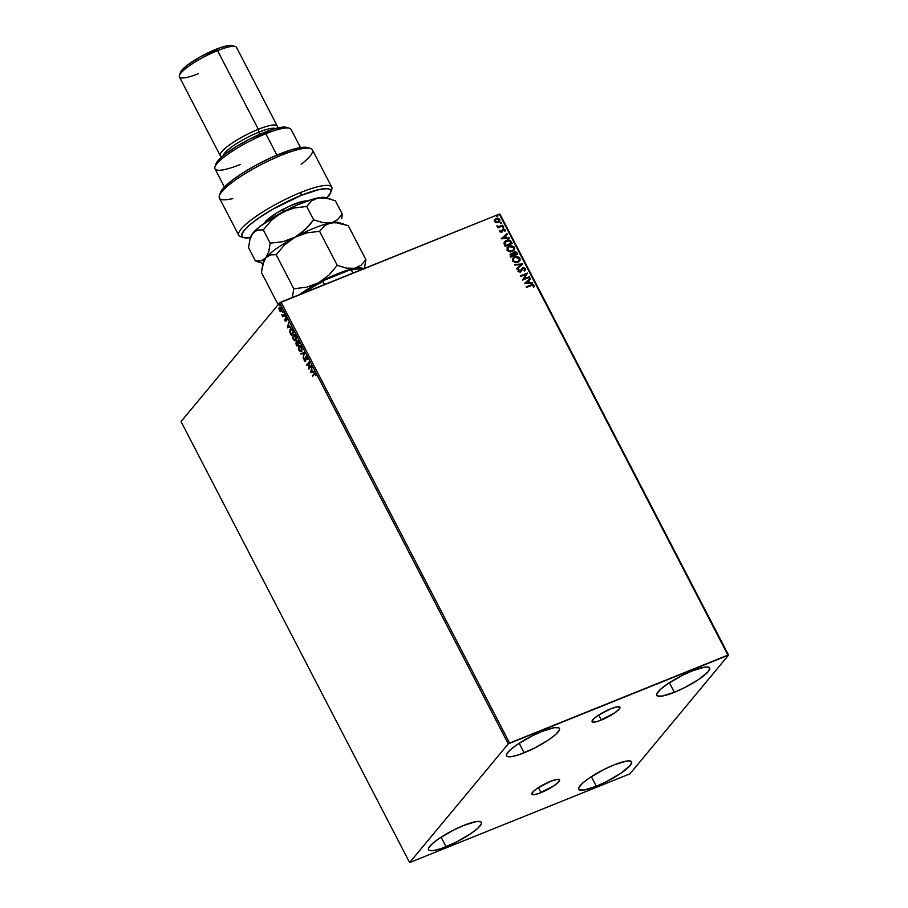 <?xml version="1.0" encoding="UTF-8"?>
<svg xmlns="http://www.w3.org/2000/svg" width="908" height="908" viewBox="0 0 908 908"><rect width="100%" height="100%" fill="white"/><g stroke="black" fill="none" stroke-linecap="round" stroke-linejoin="round"><path stroke-width="1.36" d="M601.323 720.067A15.663 3.144 -27.4 0 1 592.084 721.656A15.663 3.144 -27.4 0 1 610.664 708.83L617.202 706.821L619.96 707.389L619.177 709.137L614.364 713.155L598.849 720.997L593.378 722.178L592.027 721.497L593.98 718.557L597.634 715.742L610.664 708.83A15.663 3.144 -27.4 0 1 619.903 707.241A15.663 3.144 -27.4 0 1 601.323 720.067L598.712 715.027L601.323 720.067M541.009 792.65A15.663 3.144 -27.4 0 1 531.782 794.239A15.663 3.144 -27.4 0 1 550.35 781.413L556.888 779.405L559.646 779.972L558.863 781.72L554.05 785.738L538.535 793.581L533.064 794.761L531.725 794.08L533.666 791.14L537.32 788.326L550.35 781.413A15.663 3.144 -27.4 0 1 559.589 779.824A15.663 3.144 -27.4 0 1 541.009 792.65L538.399 787.611L541.009 792.65M596.318 786.237A29.76 5.97 -27.4 0 1 578.759 789.256A29.76 5.97 -27.4 0 1 614.046 764.888L626.463 761.086L629.153 760.881L631.707 762.153L630.22 765.478L621.072 773.105L606.567 781.561L596.318 786.237L583.901 790.039L579.44 789.881L578.657 788.961L578.895 787.531L582.357 783.366L589.292 778.02L603.797 769.553L614.046 764.888A29.76 5.97 -27.4 0 1 631.605 761.869A29.76 5.97 -27.4 0 1 596.318 786.237L591.346 776.658L596.318 786.237M524.143 752.811A29.76 5.97 -27.4 0 1 506.596 755.831A29.76 5.97 -27.4 0 1 541.883 731.473L554.3 727.66L558.76 727.83L559.544 728.738L559.294 730.168L555.844 734.334L548.909 739.691L534.403 748.147L519.433 754.582L511.726 756.625L507.266 756.455L506.494 755.547L506.732 754.117L510.194 749.951L517.129 744.594L531.623 736.138L541.883 731.473A29.76 5.97 -27.4 0 1 559.43 728.443A29.76 5.97 -27.4 0 1 524.143 752.811L519.183 743.232L524.143 752.811M674.36 692.305A29.76 5.97 -27.4 0 1 656.813 695.324A29.76 5.97 -27.4 0 1 692.1 670.955L704.517 667.153L707.207 666.949L709.761 668.22L708.274 671.545L699.126 679.173L684.621 687.628L674.36 692.305L661.943 696.107L657.483 695.948L656.711 695.029L656.949 693.599L660.411 689.433L667.346 684.087L681.851 675.62L692.1 670.955A29.76 5.97 -27.4 0 1 709.647 667.936A29.76 5.97 -27.4 0 1 674.36 692.305L669.4 682.725L674.36 692.305M446.089 846.744A29.76 5.97 -27.4 0 1 428.542 849.763A29.76 5.97 -27.4 0 1 463.829 825.395L476.246 821.592L480.707 821.763L481.49 822.671L481.251 824.101L477.79 828.266L470.855 833.623L456.349 842.079L441.379 848.515L433.684 850.558L429.223 850.387L428.44 849.479L428.678 848.049L432.14 843.884L439.075 838.527L453.58 830.071L463.829 825.395A29.76 5.97 -27.4 0 1 481.376 822.376A29.76 5.97 -27.4 0 1 446.089 846.744L441.129 837.165L446.089 846.744M409.621 862.577L181.032 421.573L279.653 302.875L508.253 743.879L409.621 862.577L629.948 773.82L728.568 655.122L499.979 214.118L727.921 655.099L509.604 743.05L281.015 302.046L499.332 214.095L279.653 302.875L181.032 421.573L409.621 862.577L629.948 773.82L728.568 655.122L508.253 743.879L409.621 862.577M281.866 311.251L280.538 311.648L281.469 311.41L281.344 308.243L279.743 307.165L278.983 308.641L279.46 310.502L280.81 311.716L281.73 310.911L281.457 308.482L280.22 307.086L279.187 307.562L279.006 309.072L279.709 310.933L280.935 311.489L279.857 310.343M284.579 314.599L284.295 314.043L282.842 315.496L281.786 314.804L282.763 316.79L284.579 314.599L284.295 314.043L283.012 315.439L281.786 314.804L282.763 316.79L284.579 314.599M284.737 320.683L285.827 321.08L285.952 318.447L287.019 319.968L286.031 317.845L285.418 320.672L284.442 319.298L285.759 321.171L285.827 318.526L287.019 319.968L286.667 318.526L285.532 317.982L285.464 320.626L284.442 319.298L284.737 320.683L285.793 321.171M292.909 330.66L291.411 328.946L289.958 329.831L289.845 332.135L291.298 335.336L293.783 332.351L292.909 330.66C291.82 328.844 290.935 328.401 290.254 329.343L289.924 332.407L291.298 335.336L293.783 332.351L292.909 330.66M299.368 343.122L297.994 340.829L297.018 340.818L296.984 342.725L296.178 342.6L295.86 343.633L296.882 346.107L299.368 343.122L297.018 340.818L296.984 342.725L296.099 342.679L296.882 346.107L299.368 343.122M304.418 352.883L300.684 353.45L301.002 354.063L303.794 353.553L303.147 358.195L304.373 352.781L300.684 353.45L301.002 354.063L303.794 353.553L303.147 358.195L304.418 352.883M310.967 365.515L309.129 367.74L309.095 361.895L306.609 364.88L306.904 365.436L308.754 363.211L308.777 369.057L311.262 366.072L310.967 365.515L309.129 367.74L309.163 362.02L306.609 364.88L306.904 365.436L308.754 363.211L308.777 369.057L310.967 365.515M313.975 373.824L312.579 376.4L314.645 374.017L315.95 375.81L314.599 373.301L312.579 376.4L314.236 374.414L315.28 374.414L315.95 375.81L315.53 374.107L313.975 373.824L314.531 373.324M310.604 372.586L314.293 371.928L312.795 371.531L311.739 369.499L311.841 367.184L310.604 372.586L314.293 371.928L312.795 371.531L311.739 369.499L311.841 367.184L310.604 372.586M306.87 357.4L305.304 356.844L305.054 360.646L303.93 358.592L304.94 361.248L305.69 360.589L305.633 357.332L306.575 357.639L307.165 359.681L306.949 357.548L305.406 356.674L305.19 360.555L303.93 358.592L304.237 360.499L305.485 361.1L305.69 357.241L307.165 359.681L306.87 357.4M301.604 351.294L301.604 347.276L300.276 345.551L298.948 345.505L298.335 348.729L300.026 351.498L301.604 351.294L301.445 346.935L298.698 345.732L298.857 350.125L301.138 351.646M296.019 340.523L296.019 336.493L294.691 334.768L293.352 334.723L292.751 337.958L294.442 340.727L296.019 340.523L295.86 336.164L293.114 334.961L293.273 339.354L295.554 340.875M287.393 327.811L291.082 327.141L289.584 326.755L288.528 324.712L288.631 322.408L287.393 327.811L291.082 327.141L289.584 326.755L288.528 324.712L288.631 322.408L287.393 327.811M285.316 316.574L285.033 315.598L284.874 316.359M283.103 312.307L282.819 311.331L282.66 312.091M279.494 305.338L279.21 304.362L279.051 305.122M496.097 222.721L498.197 222.528L499.684 221.325L499.956 219.906L499.071 218.624L496.551 218.283L494.678 219.498L494.372 221.325L496.097 222.721L499.457 221.643L499.775 219.418L496.086 218.442L494.542 219.713L494.474 221.552L496.097 222.721M502.964 225.774L502.669 225.218L498.753 226.58L496.892 226.103L498.31 226.977L497.845 227.84L502.964 225.774L502.669 225.218L499.15 226.535L496.914 225.854L498.31 226.977L497.845 227.84L502.964 225.774M499.752 231.733L501.84 232.164L503.645 229.599L505.007 231.131L505.189 229.883L503.282 229.032L501.329 231.71L499.922 230.371L499.752 231.733L501.647 232.255L503.338 229.667L505.007 231.131L505.109 229.701L503.021 229.122L501.329 231.71L499.922 230.371L499.752 231.733M511.283 241.834L509.116 240.098L505.506 240.904L503.94 243.151L505.154 246.34L512.157 243.526L511.283 241.834C510.035 240.007 508.412 239.542 506.437 240.438L504.553 241.721L503.94 243.423L505.154 246.34L512.157 243.526L511.283 241.834M510.16 254.41L511.079 253.729L510.205 256.101L510.739 257.123L517.742 254.297L516.47 252.186L514.121 251.936L512.918 253.809L510.183 254.388L510.739 257.123L517.742 254.297L516.992 252.844L514.121 251.936L513.134 252.708M522.804 264.046L514.541 264.455L514.859 265.068L521.09 264.682L516.686 268.586L516.992 269.199L522.758 263.956L514.541 264.455L514.859 265.068L521.09 264.682L516.686 268.586L516.992 269.199L522.804 264.046M529.353 276.69L524.143 278.79L527.48 273.058L520.466 275.884L520.749 276.441L525.982 274.341L522.633 280.073L529.636 277.246L529.353 276.69L529.455 277.326L529.353 276.69L524.143 278.79L527.48 273.058L520.466 275.884L520.749 276.441L525.982 274.341L522.633 280.073L529.636 277.246L529.353 276.69M530.885 284.942L526.152 286.849L526.436 287.405L532.519 285.135L533.927 286.973L534.029 285.282L532.508 284.465L526.152 286.849L526.436 287.405L531.101 285.532L533.314 285.577L533.234 286.905L533.927 286.973L534.029 285.282L530.885 284.942M524.461 283.602L532.678 283.092L529.727 282.649L528.672 280.617L530.533 278.96L530.215 278.359L524.461 283.602L532.678 283.092L529.727 282.649L528.672 280.617L530.533 278.96L530.215 278.359L524.461 283.602M522.815 268.541L522.225 269.006L522.951 268.371L524.665 268.904L524.086 270.516L524.676 270.822L525.369 268.575L523.383 267.633L521.612 268.666L519.966 271.594L518.797 271.378L519.092 269.892L518.434 269.631L518.059 271.651L520.556 272.014L523.405 268.269L524.665 268.904L524.086 270.516L524.676 270.822L525.437 268.734L524.54 270.993M517.742 262.389L520.034 260.278L519.524 257.509L516.153 256.476L513.145 257.94L512.6 261.129L515.801 262.775L519.49 261.163L519.944 258.122L514.813 256.828L513.031 258.065L512.6 261.129L517.742 262.389M512.157 251.607L514.439 249.496L513.939 246.738L510.557 245.693L507.561 247.158L507.016 250.358L510.217 251.993L513.905 250.392L514.359 247.339L509.229 246.045L507.447 247.282L507.016 250.358L512.157 251.607M501.25 238.815L509.467 238.316L506.516 237.873L505.461 235.83L507.322 234.185L507.005 233.583L501.25 238.815L509.467 238.316L506.516 237.873L505.461 235.83L507.322 234.185L507.005 233.583L501.25 238.815M503.384 227.738L503.565 226.864L502.578 227.079L503.168 227.794L503.724 227.045L502.907 226.807L502.555 227.511L503.724 227.045M501.171 223.47L501.352 222.585L500.365 222.812L500.955 223.527L501.511 222.766L500.683 222.539L500.342 223.232L501.171 223.47L501.511 222.766M497.561 216.501L497.743 215.616L496.744 215.843L497.346 216.558L497.902 215.798L497.073 215.571L496.733 216.274L497.902 215.798M526.197 286.939L530.737 285.112L534.029 285.282L533.779 287.144L533.768 285.248L532.372 284.635L526.197 286.939M524.427 283.534L530.215 278.359L530.374 279.108L530.079 278.529L524.427 283.534M528.535 280.788L529.591 282.819L532.36 282.49L532.451 283.114L529.591 282.819L528.535 280.788M525.982 283.046L528.887 282.706L525.982 283.046L528.081 281.139L528.887 282.706L525.982 283.046M520.511 275.987L527.48 273.058L523.995 278.96L529.216 276.861L523.995 278.96L527.332 273.24L520.511 275.987M524.676 270.822L525.369 268.575L522.679 267.815L519.966 271.594L518.695 271.22L519.092 269.892L518.434 269.631L517.98 271.503L520.284 272.139L522.951 268.371M522.248 268.972L520.136 272.309M520.284 272.139L522.111 269.154M518.956 270.062L518.309 269.801L519.092 269.892L518.559 271.39L519.819 271.764L520.556 271.061L518.797 271.674L518.843 270.209M520.693 270.89L519.966 271.594M521.68 268.586L522.679 267.815L525.221 268.745L523.61 267.803L521.941 268.337M524.813 270.686L525.255 269.994M520.477 271.231L519.819 271.764M516.697 268.62L521.09 264.682L516.697 268.62M514.62 264.614L522.758 263.956L514.62 264.614M512.963 258.144L514.813 256.828L519.944 258.122L519.41 261.254M519.251 261.447L520.046 258.962L518.139 256.885L514.995 256.873L512.6 258.644M519.932 260.324L520.091 259.665M518.627 261.118L516.232 262.287L513.985 261.844L512.941 260.153L514.019 258.088M513.599 258.474L513.168 260.982L513.667 258.394L515.108 257.384L519.24 258.428L518.865 260.846L517.31 262.003L518.786 260.937M517.447 261.833L513.168 260.982L517.447 261.833L515.233 262.094L513.463 261.073L513.179 259.279L514.166 257.906L516.743 257.066L519.081 258.167L519.331 260.051L517.447 261.833M511.079 253.729L512.782 253.979L510.228 254.331M514.121 251.936L512.782 253.979L510.069 254.512M513.973 252.106L516.992 252.844L517.56 254.376L516.153 252.231L513.973 252.106M513.849 254.966L513.463 253.604L514.405 252.492L516.743 254.024L513.996 255.25L513.61 253.877L513.849 254.966M510.727 255.863L511.374 254.274L513.417 255.364L511.022 256.442L511.374 254.274L513.417 255.364L511.022 256.442L513.417 255.364L511.17 256.272L511.374 254.274M513.463 254.047L514.984 252.379L516.743 254.024L513.996 255.25L516.743 254.024L514.132 255.08L513.61 253.877L514.405 252.492M510.864 255.693L510.75 254.83M507.379 247.373L509.229 246.045L514.359 247.339L513.826 250.472M513.667 250.665L514.461 248.19L512.543 246.102L509.411 246.102L507.016 247.861M514.348 249.541L514.507 248.883M513.043 250.347L510.648 251.505L508.401 251.073L507.356 249.382L508.435 247.305M508.003 247.702L507.572 250.211L511.726 251.221L508.071 250.529L508.083 247.612L509.524 246.601L513.644 247.646L513.27 250.075L511.726 251.221L513.202 250.154L511.862 251.051L507.572 250.211L507.515 248.928L509.263 246.715L512.464 246.567L513.849 248.19L513.19 250.165M504.485 241.812L506.289 240.609C508.276 239.712 509.887 240.177 511.147 242.005L508.276 240.2L504.235 242.118M505.438 245.671L504.61 243.616L505.177 242.073L504.61 243.616L505.438 245.671L511.011 243.423L505.438 245.671M511.159 243.253L505.586 245.501L504.61 243.616L506.721 240.995L509.887 241.233L511.011 243.423L505.586 245.501L504.962 242.413L508.06 240.677L509.887 241.233L511.159 243.253M501.216 238.759L507.005 233.583L507.163 234.321L506.868 233.753L501.216 238.759M505.325 236.012L506.38 238.044L509.15 237.714L509.24 238.327L506.38 238.044L505.325 236.012M502.771 238.259L505.677 237.919L502.771 238.259L504.871 236.364L505.677 237.919L502.771 238.259M499.831 230.553L500.535 230.518L500.217 231.619L501.613 231.529L500.41 231.824L499.831 230.553M504.962 231.143L504.417 229.327L502.181 229.792L503.021 229.122L505.109 229.701L504.871 231.302M502.919 229.996L502.203 231.937L502.953 229.974M502.907 226.807L503.236 227.908M503.565 227.636L502.567 227.091M497.595 227.375L498.31 226.977L497.595 227.375M496.892 226.035L499.003 226.705L502.669 225.218L502.771 225.854L498.617 226.75L496.892 226.035M500.683 222.539L501.023 223.64M501.352 223.368L500.353 222.812M494.395 219.884L496.086 218.442L499.775 219.418L499.377 221.734M499.252 221.881L499.865 220.383L498.923 218.794L496.903 218.363L494.69 219.475M499.718 221.155L499.854 220.587M498.901 221.268L495.836 222.199L494.883 221.291L495.098 220.054L494.962 221.473L496.37 218.998L499.15 219.679L498.923 221.257L497.777 222.142L498.844 221.348M497.913 221.972L494.962 221.473L497.913 221.972L495.337 221.631L495.462 219.588L497.096 218.805L498.923 219.35L499.048 221.098L497.913 221.972M497.073 215.571L497.414 216.672M497.743 216.399L496.744 215.843M528.081 281.139L528.887 282.706L526.129 282.876L528.081 281.139M513.61 253.877L513.758 253.026M504.871 236.364L505.677 237.919L502.919 238.089L504.871 236.364M312.885 376.037L312.295 375.844L314.713 373.301L312.885 376.037M314.236 374.414L315.28 374.414M315.678 374.255L314.633 374.255L315.678 374.255M314.247 371.837L311.013 372.428L314.247 371.837M311.183 371.826L311.955 369.897L312.761 371.463L311.183 371.826L311.614 370.044L312.42 371.599L311.183 371.826M309.117 368.648L309.151 363.041L309.117 368.648M307.199 365.073L306.609 364.88L309.163 362.133L307.199 365.073M309.526 367.581L311.069 365.708L309.526 367.581M305.69 357.241L306.632 357.741M306.087 357.082L307.04 357.582L305.985 357.116M305.894 360.941L304.634 360.34M304.895 360.045L305.19 360.555L304.498 360.204M305.19 360.555L305.69 359.693M305.621 358.683L305.542 357.707M305.735 359.897L305.077 360.635M304.736 360.499L305.656 361.112M306.189 356.992L306.779 357.207M303.295 357.548L304.203 353.394L301.002 354.063L301.127 353.371L304.203 353.394L303.295 357.548M302.001 351.135L299.265 349.966M298.596 347.401L299.379 345.312L298.619 347.889M302.114 349.228L301.308 350.738L299.107 349.796L298.993 346.289L301.206 347.265L301.308 350.738L299.402 350.272L301.479 351.51M299.402 350.272L298.823 346.538L299.81 345.823L301.15 346.413M298.993 346.289L299.946 345.982L301.535 347.128L301.297 350.885M301.604 347.106L299.39 346.13M301.115 350.919L302.103 349.535M296.269 343.508L296.099 342.679L297.381 342.554L297.472 340.591M296.984 342.725L296.099 342.679M296.587 342.429L297.381 342.554M297.495 340.579L297.222 341.941M296.507 342.52L296.28 343.644M297.835 341.113L298.426 341.329M297.313 341.374L299.163 342.736L297.903 343.984L297.245 341.465L298.823 342.872L297.903 343.984L299.175 342.759L297.903 343.984L297.313 341.374L298.891 342.078M296.848 343.008L297.608 343.349M297.96 343.962L296.848 345.244L296.394 343.235L297.96 343.962M296.394 343.235L297.642 344.291L296.848 345.244L298.04 344.132L296.848 345.244L296.326 343.326L297.892 343.848M296.417 340.352L293.67 339.183M296.53 338.446L295.338 340.262L293.817 339.501L293.409 335.517L295.622 336.493L295.724 339.967L293.273 338.468L293.114 334.961L293.795 334.541M293.851 339.501L295.894 340.738M293.761 334.564L293.034 337.118M293 336.618L294.226 335.041L295.565 335.631M293.409 335.517L294.362 335.211L295.951 336.357L296.031 339.898M296.019 336.323L293.806 335.358M296.121 339.796L296.519 338.752M290.117 331.102L290.662 329.184L290.129 331.204L290.549 329.899L292.092 330.081L293.579 331.953L290.73 334.235L290.549 329.899L292.478 329.922L290.946 329.74M291.082 329.593L292.251 329.672L293.273 331.363L291.264 334.473L293.59 331.988L291.264 334.473L290.117 331.182M290.549 329.899L291.15 329.547M291.037 327.062L287.802 327.652L291.037 327.062M287.972 327.039L288.744 325.121L289.55 326.676L287.972 327.039L288.404 325.257L289.209 326.823L287.972 327.039M285.827 318.526L286.474 318.856M286.168 321.012L285.135 320.524M285.725 316.415L285.237 315.485M285.18 315.598L285.396 316.381M282.615 314.962L283.421 315.28L282.218 315.121M283.012 315.439L284.397 314.247L283.421 315.28M283.512 312.148L283.024 311.217M282.967 311.331L283.183 312.102M280.538 311.648L281.469 311.41M280.118 310.774L281.457 311.535M280.163 307.596L281.105 307.778M281.832 310.071L280.924 310.899M281.105 310.933L279.687 310.241L279.641 307.88L281.412 308.391L281.174 310.854L281.821 310.127M279.641 307.88L281.208 308.697L280.913 311.058L279.414 309.48L280.107 307.642M281.514 308.357L280.039 307.721M279.891 305.179L279.414 304.248M279.358 304.362L279.573 305.133M508.253 743.879L279.653 302.875L281.015 302.046L509.604 743.05L508.253 743.879M727.921 655.099L499.332 214.095L727.921 655.099M300.514 294.43L313.203 286.224L324.19 280.288L322.953 281.537A41.655 8.365 152.6 0 0 303.397 293.034A41.655 8.365 -27.4 0 1 322.953 281.537L324.508 284.533L322.953 281.537L324.19 280.288L349.478 270.107L351.351 270.096L352.906 273.092L351.351 270.096A41.655 8.365 -27.4 0 1 361.214 269.199A41.655 8.365 -27.4 0 1 361.895 269.46A41.655 8.365 152.6 0 0 351.351 270.096L356.685 268.711L360.975 269.199M301.229 293.897A40.951 8.217 152.6 0 1 324.19 280.288L349.478 270.107A40.951 8.217 152.6 0 1 360.283 268.927L361.214 269.199M242.549 237.033A52.369 10.51 -27.4 0 1 238.736 235.32A52.369 10.51 -27.4 0 1 300.843 192.439A52.369 10.51 152.6 0 0 252.685 218.783A52.369 10.51 152.6 0 0 240.711 236.727L243.809 237.635A49.997 10.033 -27.4 0 1 255.239 220.508A49.997 10.033 -27.4 0 1 301.206 195.356L300.843 192.439A52.369 10.51 -27.4 0 1 331.726 187.116A52.369 10.51 -27.4 0 1 330.932 191.225M330.694 192.598A49.997 10.033 -27.4 0 1 326.857 198.023L330.796 192.28L330.773 190.453L329.559 189.239L327.186 188.671L319.276 189.488L301.206 195.356A49.997 10.033 -27.4 0 1 330.694 192.598L331.738 189.545A52.369 10.51 152.6 0 0 300.843 192.439L301.206 195.356L272.525 209.385L259.609 217.421L249.541 225.014L243.367 231.37L241.744 235.808L242.72 237.147L244.854 237.851L250.46 237.635A49.997 10.033 -27.4 0 1 243.809 237.635M300.503 147.573L291.082 129.39A42.846 8.603 152.6 0 0 265.806 133.737A42.846 8.603 -27.4 0 1 289.459 128.244L286.361 127.336A40.474 8.127 152.6 0 0 264.024 132.523L265.806 133.737L276.895 155.12L265.806 133.737A42.846 8.603 152.6 0 0 214.992 168.831L224.424 187.014M277.076 128.142L277.281 127.529A32.132 6.458 152.6 0 0 258.326 129.299L258.689 132.227A29.76 5.97 -27.4 0 1 275.499 128.55A29.76 5.97 152.6 0 0 258.689 132.227L259.767 134.305L258.689 132.227A29.76 5.97 152.6 0 0 223.289 155.608A29.76 5.97 -27.4 0 1 258.689 132.227L258.326 129.299A32.132 6.458 -27.4 0 1 277.281 126.042A32.132 6.458 -27.4 0 1 277.008 128.153M277.281 126.042L236.5 47.364A32.132 6.458 152.6 0 0 217.545 50.621A32.132 6.458 -27.4 0 1 235.286 46.501L232.187 45.593A29.76 5.97 152.6 0 0 215.763 49.407L217.545 50.621L258.326 129.299L217.545 50.621A32.132 6.458 152.6 0 0 179.432 76.942L220.213 155.62A32.132 6.458 -27.4 0 1 258.326 129.299A32.132 6.458 152.6 0 0 228.771 145.473A32.132 6.458 152.6 0 0 221.427 156.471L222.051 156.664M331.726 187.116L312.409 149.854A52.369 10.51 152.6 0 0 261.073 164.62A52.369 10.51 152.6 0 0 219.418 198.058L238.736 235.32M220.338 192.95L223.89 187.57L231.96 180.465L243.662 172.406L257.713 164.291L272.548 157.016L292.705 149.389L302.591 147.312L308.311 147.947M307.937 201.27L301.24 201.769L289.516 206.15L276.702 212.937L265.272 221.768A24.993 5.017 -27.4 0 1 286.088 207.773A24.993 5.017 -27.4 0 1 307.188 201.031M215.877 164.382L219.259 159.263L225.127 154.156L236.421 146.472L250.075 138.879L273.387 129.163L282.887 127.109L286.973 127.563M305.383 200.986A22.621 4.54 -27.4 0 1 305.36 201.701A22.621 4.54 152.6 0 0 305.383 200.986M222.097 156.619A32.132 6.458 -27.4 0 1 220.213 155.62M180.363 73.48L181.85 70.166L187.15 65.308L200.35 56.807L220.474 47.647L228.169 45.604L232.63 45.763M198.387 73.673A32.132 6.458 -27.4 0 1 179.432 75.455A32.132 6.458 -27.4 0 1 217.545 50.621L215.763 49.407A29.76 5.97 152.6 0 0 180.465 72.39L179.432 75.455M240.268 164.484A42.846 8.603 -27.4 0 1 214.992 166.845A42.846 8.603 -27.4 0 1 265.806 133.737L264.024 132.523A40.474 8.127 152.6 0 0 216.036 163.792L214.992 166.845M310.434 148.447L307.335 147.539A49.997 10.033 152.6 0 0 260.221 162.975A49.997 10.033 152.6 0 0 220.451 192.575L219.418 195.629A52.369 10.51 -27.4 0 1 261.073 164.62A52.369 10.51 -27.4 0 1 310.434 148.447A52.369 10.51 -27.4 0 1 301.161 164.348M232.811 198.568A52.369 10.51 -27.4 0 1 219.418 195.629M282.49 209.623L283.523 211.621L282.49 209.623M364.414 268.45L365.913 259.699L361.134 265.204L354.563 268.291L346.368 268.132L337.243 265.352L319.605 231.324L324.383 225.82L327.413 223.913L334.882 222.426L348.286 225.683L365.913 259.699L361.134 265.204L354.563 268.291A42.846 8.603 -27.4 0 1 363.348 268.882M364.483 268.178L365.913 259.699L348.286 225.683L339.149 222.891L330.955 222.744A42.846 8.603 152.6 0 0 294.907 237.26L306.915 232.857L319.605 231.324L337.243 265.352L328.844 275.192L318.515 282.808L306.495 287.223L293.817 288.744L292.308 297.495L293.817 288.744L276.18 254.728L293.817 288.744L306.495 287.223L318.515 282.808A42.846 8.603 -27.4 0 1 354.563 268.291L346.368 268.132L337.243 265.352L328.844 275.192L318.515 282.808L333.44 275.521L347.151 270.255L357.559 267.826L361.861 267.985L363.677 269.562M263.275 262.639L265.817 257.838A42.846 8.603 152.6 0 0 263.819 261.05L261.436 272.479L278.143 304.702L261.436 272.479L262.843 264.046L265.817 257.838L267.939 255.954L270.436 254.887L276.18 254.728L284.567 244.888L294.907 237.26A42.846 8.603 152.6 0 0 265.817 257.838L270.436 254.887L276.18 254.728L284.567 244.888L294.907 237.26L306.915 232.857L319.605 231.324L324.383 225.82L330.955 222.744L322.76 222.585L313.623 219.804L305.236 229.645L294.907 237.26A42.846 8.603 -27.4 0 1 330.955 222.744A42.846 8.603 -27.4 0 1 339.32 222.925L339.32 222.925M263.683 261.549L263.683 261.549A42.846 8.603 -27.4 0 1 265.817 257.838L261.198 260.789L255.454 260.948L263.014 263.468M343.655 224.026L338.287 222.449A42.846 8.603 152.6 0 0 330.955 222.744L322.76 222.585L313.623 219.804L306.722 206.479L311.512 200.974L314.531 199.068L321.069 197.433L325.416 197.603A42.846 8.603 152.6 0 0 318.072 197.899A42.846 8.603 152.6 0 0 282.025 212.415L296.95 205.129L310.661 199.862L318.072 197.899L326.267 198.046L335.404 200.838L342.305 214.152L337.526 219.657L332.793 222.256L337.526 219.657L342.305 214.152L335.404 200.838L325.416 197.603M299.413 294.635A42.846 8.603 -27.4 0 1 318.515 282.808L299.413 294.635M341.749 218.59L342.305 214.152L341.749 218.59M250.858 236.477L254.91 230.859L260.573 226.001L282.025 212.415L294.044 208L306.722 206.479L313.623 219.804L309.662 224.9L300.332 233.799L294.907 237.26L282.887 241.676L270.198 243.196L268.779 251.629L265.817 257.838A42.846 8.603 -27.4 0 1 294.907 237.26L282.887 241.676L270.198 243.196L268.779 251.629L265.817 257.838L261.198 260.789L255.454 260.948L260.074 262.594M250.404 237.794L250.948 236.205A42.846 8.603 152.6 0 1 252.935 232.993L249.972 239.201L248.554 247.634L255.454 260.948L248.554 247.634L249.972 239.201L252.015 234.275L255.057 231.109L257.554 230.042L263.297 229.883L270.198 243.196L263.297 229.883L271.696 220.042L282.025 212.415A42.846 8.603 152.6 0 0 252.935 232.993L257.554 230.042L263.297 229.883L271.696 220.042L276.588 215.877L287.915 209.782L294.044 208L306.722 206.479L311.512 200.974L318.072 197.899L322 197.581L330.773 199.181M304.577 201.996L304.135 201.133M266.543 221.711L266.101 220.86"/></g></svg>
